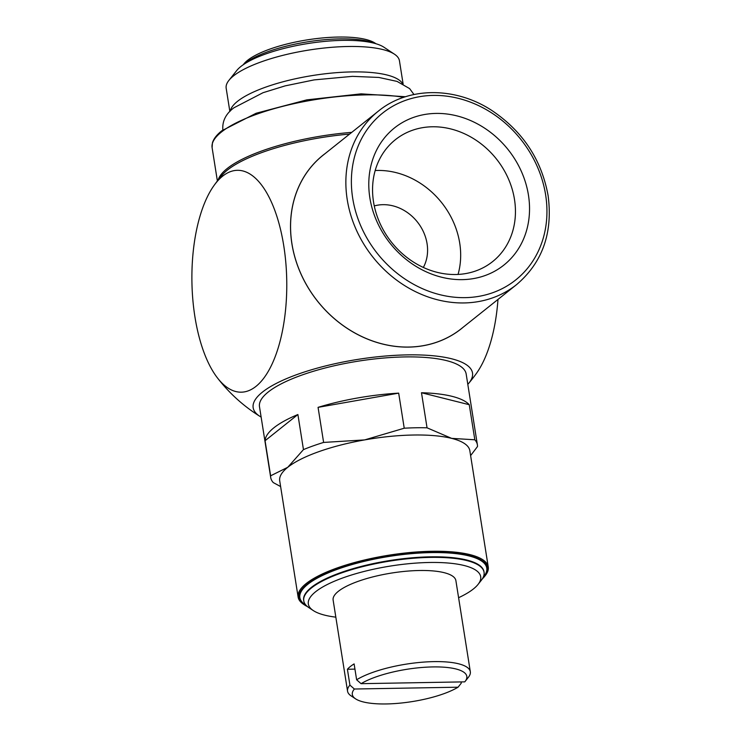 <?xml version="1.0" encoding="UTF-8"?>
<svg xmlns="http://www.w3.org/2000/svg" width="741" height="741" viewBox="0 0 741 741"><rect width="100%" height="100%" fill="white"/><g stroke="black" fill="none" stroke-linecap="round" stroke-linejoin="round"><path stroke-width="1.11" d="M464.764 681.859A57.965 16.367 171 0 0 465.033 681.535A57.965 16.367 171 0 0 432.781 666.928A57.965 16.367 171 0 0 361.071 683.674L464.764 681.859M465.033 681.535L468.405 677.283A62.151 17.552 171 0 0 470.322 671.754A62.151 17.552 171 0 0 433.828 661.62A62.151 17.552 171 0 0 356.625 679.775L361.071 683.674M458.596 597.709A87.253 24.638 171 0 0 478.01 584.473L481.242 580.388A91.273 25.778 171 0 0 484.058 572.265A91.273 25.778 171 0 0 430.456 557.389A91.273 25.778 171 0 0 303.754 600.821A91.273 25.778 171 0 0 308.932 607.685L313.276 610.556A87.253 24.638 171 0 0 335.83 617.16M478.01 584.473A87.253 24.638 171 0 0 429.447 562.484A87.253 24.638 171 0 0 335.793 580.638A87.253 24.638 171 0 0 313.276 610.556M482.317 578.906A95.413 26.945 171 0 0 484.623 576.387L485.299 575.535A96.256 27.176 171 0 0 488.254 566.967A96.256 27.176 171 0 0 431.734 551.285A96.256 27.176 171 0 0 298.123 597.079A96.256 27.176 171 0 0 303.578 604.313L304.486 604.915A95.413 26.945 171 0 0 307.459 606.601M484.623 576.387A95.413 26.945 171 0 0 431.521 552.341A95.413 26.945 171 0 0 329.106 572.191A95.413 26.945 171 0 0 304.486 604.915M402.604 83.752A87.716 24.768 171 0 0 351.956 71.914A87.716 24.768 171 0 0 230.256 111.048M403.123 84.02L399.445 60.79A87.716 24.768 171 0 0 394.471 54.204A87.716 24.768 171 0 0 347.937 46.498A87.716 24.768 171 0 0 228.867 80.426A87.716 24.768 171 0 0 226.172 88.235L229.849 111.465M394.471 54.204L383.931 47.22A77.972 22.017 171 0 0 342.564 40.375A77.972 22.017 171 0 0 236.731 70.534L228.867 80.426M375.974 43.738L375.085 43.154A69.506 19.627 171 0 0 338.22 37.05A69.506 19.627 171 0 0 243.882 63.93L243.224 64.763M467.812 384.347A111.039 31.354 171 0 0 468.608 383.449A111.039 31.354 171 0 0 399.853 355.106A111.039 31.354 171 0 0 262.453 392.1A111.039 31.354 171 0 0 260.1 416.47A111.039 31.354 171 0 0 261.138 417.081M255.978 386.376A110.955 47.415 -91 0 0 283.766 245.817A110.955 47.415 -91 0 0 213.982 185.546A110.955 47.415 -91 0 0 194.902 316.685A110.955 47.415 -91 0 0 217.345 377.78A110.955 47.415 -91 0 0 255.978 386.376M497.98 299.447A110.955 47.415 89 0 1 476.528 373.251A161.371 161.371 0 0 1 468.608 383.449M325.253 153.498A110.955 95.293 51.4 0 0 291.889 243.724A110.955 95.293 51.4 0 0 360.774 336.099A110.955 95.293 51.4 0 0 463.551 326.901M516.634 284.563L461.328 328.68A110.9 95.246 -128.6 0 1 359.357 335.349A110.9 95.246 -128.6 0 1 291.935 243.724A110.9 95.246 -128.6 0 1 323.03 155.267L378.336 111.159A110.9 95.246 51.4 0 0 347.233 199.616A110.9 95.246 51.4 0 0 414.654 291.241A110.9 95.246 51.4 0 0 516.634 284.563C542.532 262.444 553.018 232.757 548.09 195.522C541.504 159.584 522.72 131.222 491.755 110.418C455.298 86.502 408.152 86.66 378.336 111.159M488.254 566.967L469.84 450.704A96.256 27.176 171 0 0 451.658 438.376A96.256 27.176 171 0 0 413.321 435.023A96.256 27.176 171 0 0 364.655 439.904L323.613 442.433A104.62 29.547 171 0 0 303.458 449.611L297.901 414.534A104.62 29.547 171 0 0 265.065 440.728L270.622 475.805A104.62 29.547 171 0 0 270.715 477.556A104.62 29.547 171 0 0 273.272 482.586L280.617 486.568M470.618 455.585L477.482 446.564A104.62 29.547 171 0 0 477.389 444.822A104.62 29.547 171 0 0 474.824 439.784L469.266 404.716L421.49 392.739L427.048 427.816A104.62 29.547 171 0 0 415.942 427.77A104.62 29.547 171 0 0 404.234 428.215L364.655 439.904A96.256 27.176 171 0 0 287.767 467.284L270.622 475.805M270.715 477.556L259.489 406.716A104.62 29.547 -9 0 1 404.725 356.93A104.62 29.547 -9 0 1 466.163 373.983L477.389 444.822M404.234 428.215L398.677 393.138A104.62 29.547 171 0 0 318.065 407.355L323.613 442.433M470.322 671.754L455.891 580.629A62.151 17.552 171 0 0 419.397 570.505A62.151 17.552 171 0 0 333.126 600.071L347.557 691.196A62.151 17.552 171 0 0 351.086 695.864L355.606 698.865A57.965 16.367 171 0 0 386.357 703.95A57.965 16.367 171 0 0 458.058 687.203L354.374 689.019L349.919 685.119L347.409 669.262A62.151 17.552 -9 0 1 354.115 663.908L356.625 679.775M461.05 681.924L461.254 683.174L458.058 687.203M455.696 274.513A77.962 66.959 51.4 0 0 492.617 261.601A77.962 66.959 51.4 0 0 508.131 178.201A77.962 66.959 51.4 0 0 432.299 126.776A77.962 66.959 51.4 0 0 395.388 139.688A77.962 66.959 51.4 0 0 379.874 223.087A77.962 66.959 51.4 0 0 455.696 274.513M435.995 113.419A87.716 75.332 -128.6 0 1 528.453 195.142A87.716 75.332 -128.6 0 1 462.328 279.635A87.716 75.332 -128.6 0 1 369.87 197.912A87.716 75.332 -128.6 0 1 435.995 113.419M458.049 274.439A77.962 66.959 51.4 0 0 377.53 170.449A77.962 66.959 51.4 0 0 375.187 170.532M423.343 267.455A41.848 35.938 51.4 0 0 420.212 225.922A41.848 35.938 51.4 0 0 382.949 204.673A41.848 35.938 51.4 0 0 374.27 205.933M354.939 669.123L347.409 669.262M354.374 689.019A57.965 16.367 171 0 0 355.606 698.865M349.919 685.119A62.151 17.552 171 0 0 347.557 691.196M398.677 393.138L318.065 407.355M474.824 439.784L451.658 438.376L427.048 427.816M297.901 414.534L265.065 440.728M303.458 449.611L287.767 467.284A96.256 27.176 171 0 0 279.709 480.826L298.123 597.079M469.266 404.716A104.62 29.547 171 0 0 421.49 392.739M213.982 185.546A161.371 161.371 0 0 1 222.078 175.145A110.863 31.307 -9 0 1 227.441 170.041A110.863 31.307 -9 0 1 349.604 134.075M484.058 572.265L483.966 571.709A91.273 25.778 171 0 0 430.364 556.834A91.273 25.778 171 0 0 311.313 587.437A91.273 25.778 171 0 0 303.662 600.266L303.754 600.821M483.28 577.137A94.626 26.722 171 0 0 425.158 552.777A94.626 26.722 171 0 0 307.784 584.316A94.626 26.722 171 0 0 305.987 605.212M351.753 132.361A110.9 31.317 171 0 0 227.172 168.54A110.9 31.317 171 0 0 218.187 179.924M403.632 97.349A110.9 31.317 171 0 0 366.054 94.885A110.9 31.317 171 0 0 221.392 132.055A110.9 31.317 171 0 0 212.102 147.654L212.435 142.828C213.649 138.771 216.789 134.742 221.865 130.722L256.127 113.253L306.774 99.868L361.108 93.848L405.484 96.738M374.668 43.367A72.433 20.452 171 0 0 339.832 38.893A72.433 20.452 171 0 0 245.354 63.17A72.433 20.452 171 0 0 244.345 64.004M352.697 198.218A106.713 91.652 51.4 0 0 465.172 297.641A106.713 91.652 51.4 0 0 545.626 194.837A106.713 91.652 51.4 0 0 433.142 95.413A106.713 91.652 51.4 0 0 352.697 198.218M222.856 129.944L222.846 129.842C222.17 121.116 225.866 113.762 233.943 107.778L263.046 92.699L285.137 85.873L314.119 79.898L352.447 76.351L378.846 77.444L397.093 81.417L409.625 88.605L413.96 94.515M217.345 377.78A161.371 161.371 0 0 0 260.1 416.47M212.102 147.654L217.382 180.961"/></g></svg>

